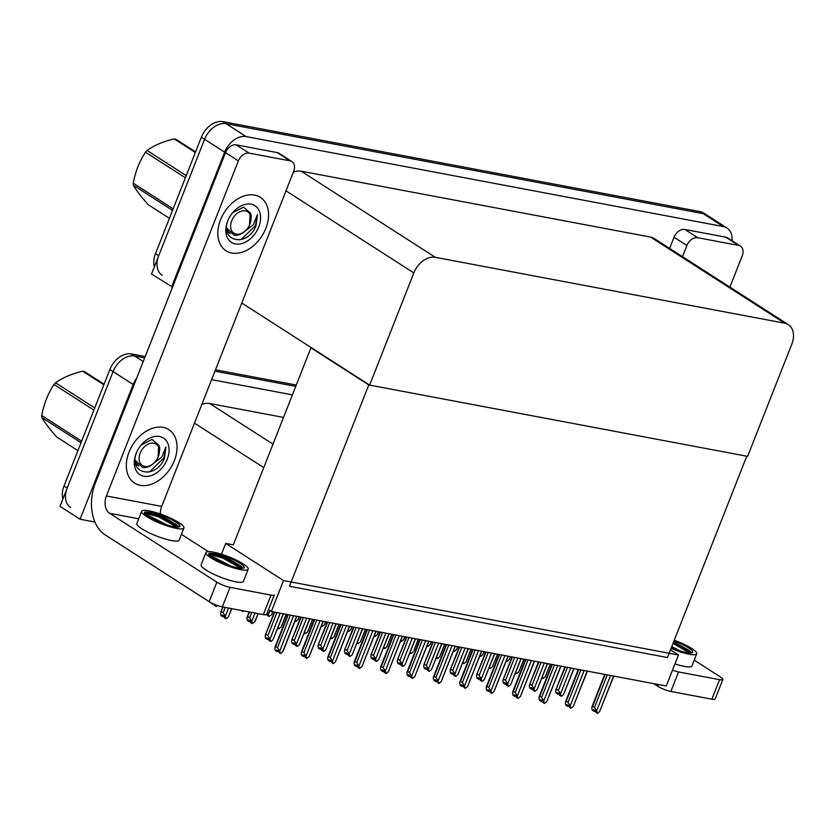<?xml version="1.0" encoding="UTF-8"?>
<svg xmlns="http://www.w3.org/2000/svg" width="835" height="835" viewBox="0 0 835 835"><rect width="100%" height="100%" fill="white"/><g stroke="black" fill="none" stroke-linecap="round" stroke-linejoin="round"><path stroke-width="1.25" d="M94.929 522.032L80.087 519.234L60.005 506.334L113.08 371.596A20.04 14.018 -57.3 0 1 134.592 356.002L144.664 357.902L134.592 356.002A20.04 14.018 -57.3 0 0 113.08 371.596L67.207 488.047A20.04 14.018 -57.3 0 0 70.683 507.607M214.96 371.147L295.747 386.386L214.96 371.147M211.62 379.633L292.407 394.861M80.087 519.234L133.172 384.486A20.04 14.018 -57.3 0 1 136.71 378.098M283.514 417.416L209.668 403.493A20.04 14.018 122.7 0 0 201.83 404.484M678.469 655.026L283.524 580.555L271.323 611.533L666.267 686.005L678.469 655.026L670.463 649.891M271.323 611.533L268.505 609.717M311.799 347.976L310.944 347.809L233.32 544.869L225.69 543.428L221.442 554.21M283.524 580.555L225.69 543.428M310.944 347.809L368.778 384.945L746.751 456.213L667.447 657.542L289.474 586.264L368.778 384.945M172.553 287.115L151.511 274.037L204.585 139.288A20.04 14.018 -57.3 0 1 226.097 123.695L703.227 213.666A20.04 14.018 -57.3 0 1 706.848 215.096A20.04 14.018 -57.3 0 0 703.227 213.666L226.097 123.695A20.04 14.018 -57.3 0 0 204.585 139.288L158.713 255.75A20.04 14.018 -57.3 0 0 162.188 275.31M171.593 286.927L224.667 152.189A20.04 14.018 -57.3 0 1 246.179 136.596L723.319 226.567A20.04 14.018 -57.3 0 1 726.941 227.986A20.04 14.018 -57.3 0 1 732.044 240.751M369.634 385.102L747.607 456.369L791.799 344.187A20.04 14.018 122.7 0 0 788.323 324.627A20.04 14.018 122.7 0 0 784.702 323.197L435.338 257.326A20.04 14.018 122.7 0 0 413.826 272.92L369.634 385.102L241.795 303.032M788.323 324.627L654.16 238.497A20.04 14.018 122.7 0 0 650.538 237.077L301.174 171.196A20.04 14.018 122.7 0 0 293.336 172.187M62.886 499.038A20.04 14.018 -57.3 0 1 64.003 485.98L109.865 369.529A20.04 14.018 -57.3 0 1 131.377 353.936L145.196 356.545M215.493 369.801L296.279 385.029M154.391 266.73A20.04 14.018 -57.3 0 1 155.498 253.683L201.371 137.232A20.04 14.018 -57.3 0 1 222.882 121.639L700.022 211.61A20.04 14.018 -57.3 0 1 703.644 213.029L726.941 227.986M215.858 604.926L216.223 606.502L214.616 605.479L214.345 604.31M212.821 603.632L213.008 604.446L211.276 602.87M216.223 606.502L217.768 605.625M213.52 603.945L213.301 604.498L213.885 604.112M213.008 604.446L213.343 603.872M222.747 616.554L223.822 615.99M223.3 615.656L222.914 616.658M231.629 608.631L228.352 616.961L226.222 618.735L224.229 617.629L223.843 616.011L222.235 614.978L222.621 616.606L223.143 615.552M222.621 616.606L221.014 615.572L220.482 613.287L221.358 611.627L223.206 612.817L225.325 607.442M228.352 616.961L231.838 608.673M223.206 612.817L225.304 616.387L228.581 608.057M225.836 618.662L225.304 616.387M222.747 606.962L220.67 612.243L223.164 607.035M242.442 610.667L242.63 611.491L241.012 610.406M242.63 611.491L243.789 610.928M267.534 612.191L269.047 616.47L267.44 615.437L266.929 613.725M268.515 614.195L269.914 610.625M269.047 616.47L271.563 614.769L272.941 611.836M272.732 611.794L271.563 614.769M299.149 616.783L297.98 619.747L295.851 621.522L295.235 620.468M297.98 619.747L299.358 616.815M249.154 621.532L250.239 620.979L248.653 619.956L249.028 621.584L249.55 620.53M249.717 620.635L249.321 621.637M249.028 621.584L247.421 620.551L246.889 618.276L247.765 616.616L249.613 617.796L251.732 612.42M258.046 613.61L254.769 621.939L258.255 613.652M254.769 621.939L252.243 623.641L250.636 622.607L250.26 620.99M249.613 617.796L251.711 621.365L254.988 613.036M252.243 623.641L251.711 621.365M249.164 611.94L247.076 617.232L249.582 612.013M286.134 614.33L281.176 626.918L286.342 614.362M281.176 626.918L279.047 628.703L277.836 628.097M278.66 628.619L278.274 626.981M312.551 619.309L307.593 631.897L312.76 619.34M307.593 631.897L305.464 633.682L304.243 633.076M305.067 633.608L304.681 631.959M338.958 624.288L334 636.886L339.167 624.329M334 636.886L331.871 638.66L330.66 638.055M331.485 638.587L331.098 636.938M267.419 639.318L268.494 638.765L268.901 640.403L270.895 641.51L273.024 639.725L283.451 613.819M267.972 638.42L267.586 639.422M267.816 638.316L267.388 639.391L265.687 638.337L265.154 636.061L266.031 634.402L267.878 635.581L276.938 612.587M268.515 638.775L266.908 637.742L267.294 639.37M283.242 613.777L273.024 639.725M267.878 635.581L269.976 639.151L280.195 613.203M270.509 641.426L269.976 639.151M274.36 612.107L265.342 635.017L274.778 612.18M288.179 614.706L275.665 646.499L277.512 647.678L290.34 615.113M296.644 616.303L282.658 651.822L280.529 653.596L279.61 651.248L293.596 615.729M287.762 614.633L274.976 647.104L275.665 646.499L274.788 648.158L275.32 650.434L276.928 651.467L276.542 649.839L280.142 653.523M277.512 647.678L279.61 651.248M277.606 650.517L277.22 651.519L278.128 650.851M282.658 651.822L283.43 650.434M276.928 651.467L277.45 650.413M697.642 237.704A10.02 7.014 122.7 0 0 686.892 245.5L674.033 237.244A10.02 7.014 -57.3 0 1 684.784 229.448L697.642 237.704L738.641 245.427L725.792 237.182A10.02 7.014 -57.3 0 1 727.598 237.891L740.457 246.148A10.02 7.014 122.7 0 0 738.641 245.427M684.784 229.448L725.792 237.182M674.033 237.244L669.628 248.433M722.87 679.481L715.178 698.999A10.02 1.952 -158.5 0 1 711.879 699.187L719.572 679.68A10.02 1.952 21.5 0 0 722.87 679.481A10.02 1.952 21.5 0 0 720.699 677.164L694.219 660.161M672.509 670.161A10.02 1.952 21.5 0 0 678.563 671.945L670.881 691.463L711.879 699.187M670.881 691.463A10.02 1.952 -158.5 0 1 657.709 686.245L658.387 684.523M653.617 683.615L657.709 686.245M678.563 671.945L719.572 679.68M729.905 287.125L742.19 255.927A10.02 7.014 122.7 0 0 740.457 246.148M682.487 256.679L686.892 245.5M220.544 219.793A31.73 22.201 122.7 0 0 226.055 250.761A31.73 22.201 122.7 0 0 265.843 228.331A31.73 22.201 122.7 0 0 260.343 197.352A31.73 22.201 122.7 0 0 220.544 219.793A31.73 22.201 -57.3 0 1 260.343 197.352A31.73 22.201 -57.3 0 1 265.843 228.331A31.73 22.201 -57.3 0 1 226.055 250.761A31.73 22.201 -57.3 0 1 220.544 219.793M129.039 452.09A31.73 22.201 122.7 0 0 134.55 483.058A31.73 22.201 122.7 0 0 174.338 460.628A31.73 22.201 122.7 0 0 168.837 429.649A31.73 22.201 122.7 0 0 129.039 452.09A31.73 22.201 -57.3 0 1 168.837 429.649A31.73 22.201 -57.3 0 1 174.338 460.628A31.73 22.201 -57.3 0 1 134.55 483.058A31.73 22.201 -57.3 0 1 129.039 452.09M249.112 153.129A10.02 7.014 122.7 0 0 238.361 160.925L225.502 152.669A10.02 7.014 -57.3 0 1 236.263 144.873L249.112 153.129L290.11 160.852L277.262 152.607A10.02 7.014 -57.3 0 1 279.067 153.316L291.926 161.572A10.02 7.014 122.7 0 0 290.11 160.852M236.263 144.873L277.262 152.607M225.502 152.669L95.451 482.828A40.08 27.555 -79.3 0 0 105.147 534.88L209.178 601.67L216.86 582.152L109.615 513.306A13.36 9.185 100.7 0 1 106.389 495.959L238.361 160.925M266.657 614.414A10.02 1.952 -158.5 0 1 263.349 614.612L271.041 595.104A10.02 1.952 21.5 0 0 274.339 594.906L266.657 614.414M216.86 582.152A10.02 1.952 21.5 0 0 230.042 587.37L222.35 606.878L263.349 614.612M222.35 606.878A10.02 1.952 -158.5 0 1 209.178 601.67M230.042 587.37L271.041 595.104M208.343 551.611L181.425 534.327M106.389 495.959L161.687 506.386L293.659 171.352A10.02 7.014 122.7 0 0 291.926 161.572M161.687 506.386A13.36 9.185 -79.3 0 0 160.372 514.016M293.836 644.296L294.912 643.743L295.308 645.382L297.312 646.488L299.441 644.703L309.868 618.798M294.39 643.409L293.993 644.401M294.223 643.305L293.805 644.37L292.093 643.315L291.561 641.04L292.448 639.38L294.285 640.56L303.345 617.566M294.932 643.754L293.325 642.72L293.701 644.349M309.66 618.756L299.441 644.703M294.285 640.56L296.383 644.129L306.612 618.182M296.916 646.415L296.383 644.129M300.777 617.086L291.749 639.996L301.195 617.169M320.243 649.275L321.318 648.722L321.726 650.361L323.719 651.467L325.848 649.693L336.275 623.776M320.797 648.388L320.41 649.379M320.64 648.284L320.212 649.348L318.511 648.294L317.978 646.019L318.855 644.359L320.703 645.549L329.762 622.555M321.339 648.732L319.732 647.699L320.118 649.327M336.067 623.745L325.848 649.693M320.703 645.549L322.801 649.108L333.019 623.16M323.333 651.394L322.801 649.108M327.184 622.065L318.166 644.975L327.602 622.148M346.661 654.254L347.736 653.701M347.214 653.367L346.817 654.369M347.047 653.262L346.629 654.327L344.918 653.273L344.385 650.997L345.272 649.338L347.109 650.528L356.169 627.534M362.484 628.724L352.266 654.671L350.136 656.446L348.132 655.339L347.757 653.711L346.149 652.688L346.525 654.306M352.266 654.671L362.693 628.765M347.109 650.528L349.207 654.097L359.436 628.15M349.74 656.373L349.207 654.097M353.602 627.043L344.573 649.954L354.019 627.127M314.597 619.695L302.072 651.477L303.919 652.657L316.747 620.102M323.061 621.292L309.075 656.801L306.549 658.502L306.017 656.226L320.014 620.708M314.179 619.612L301.383 652.093L302.072 651.477L301.195 653.137L301.727 655.412L303.335 656.446L302.959 654.817L306.549 658.502M303.919 652.657L306.017 656.226M304.023 655.496L303.627 656.498L304.545 655.84M309.075 656.801L323.27 621.323M303.335 656.446L303.856 655.391M341.004 624.674L328.489 656.456L330.336 657.636L343.164 625.081M349.468 626.271L335.482 661.779L333.353 663.564L332.434 661.205L346.421 625.697M340.586 624.59L327.8 657.072L328.489 656.456L327.612 658.116L328.145 660.391L329.752 661.424L329.366 659.796L332.967 663.491M330.336 657.636L332.434 661.205M330.43 660.485L330.044 661.477L330.952 660.819M335.482 661.779L349.677 626.302M329.752 661.424L330.274 660.381M367.421 629.653L354.896 661.435L356.743 662.625L369.571 630.06M375.886 631.25L361.899 666.768L359.374 668.47L358.841 666.184L372.838 630.675M367.003 629.569L354.207 662.051L354.896 661.435L354.019 663.094L354.551 665.37L356.159 666.403L355.783 664.775L357.39 665.808L357.766 667.436L359.374 668.47M356.743 662.625L358.841 666.184M356.848 665.464L356.451 666.455L357.37 665.798M361.899 666.768L376.094 631.291M356.159 666.403L356.681 665.359M393.828 634.631L381.313 666.413L383.161 667.603L395.988 635.038M402.293 636.228L388.306 671.747L386.177 673.521L385.259 671.173L399.245 635.654M393.41 634.558L380.624 667.029L381.313 666.413L380.436 668.073L380.969 670.348L382.576 671.382L382.19 669.764L383.797 670.787L384.183 672.415L385.791 673.448M383.161 667.603L385.259 671.173M383.255 670.442L382.868 671.444L383.776 670.776M388.306 671.747L402.501 636.27M382.576 671.382L383.098 670.338M674.983 663.888A22.712 4.415 21.5 0 0 684.449 666.424A22.712 4.415 21.5 0 0 691.923 665.986L696.724 653.795A22.712 4.415 21.5 0 0 674.262 640.236M671.048 648.378A22.712 4.415 21.5 0 0 689.251 654.233A22.712 4.415 21.5 0 0 696.724 653.795M673.595 641.917L685.295 648.179L690.775 652.97M671.361 647.584A18.37 3.57 21.5 0 0 686.641 652.563A18.37 3.57 21.5 0 0 692.685 652.198A18.37 3.57 21.5 0 0 673.949 641.029M691.672 652.855A18.37 3.57 21.5 0 0 685.295 648.179M671.768 646.561L679.732 650.747M673.417 642.386L690.597 652.657M673.031 643.357L689.491 652.949M141.668 511.312L136.857 523.503A22.712 4.415 21.5 0 0 148.327 532.396A22.712 4.415 21.5 0 0 171.655 540.589A22.712 4.415 21.5 0 0 179.128 540.151L183.93 527.96A22.712 4.415 21.5 0 0 172.459 519.057A22.712 4.415 21.5 0 0 149.141 510.863A22.712 4.415 21.5 0 0 141.668 511.312A22.712 4.415 21.5 0 0 153.129 520.205A22.712 4.415 21.5 0 0 176.456 528.398A22.712 4.415 21.5 0 0 183.93 527.96M144.476 512.419L144.695 512.095C143.902 512.888 144.862 514.256 147.565 516.197L156.103 520.633A18.37 3.57 21.5 0 0 173.847 526.728A18.37 3.57 21.5 0 0 179.89 526.363A18.37 3.57 21.5 0 0 170.611 519.172A18.37 3.57 21.5 0 0 151.751 512.544A18.37 3.57 21.5 0 0 150.31 512.304L151.688 512.69C158.441 514.694 165.382 517.919 172.501 522.345L177.98 527.135M178.867 527.021A18.37 3.57 21.5 0 0 172.501 522.345M151.845 518.618A15.103 2.933 21.5 0 1 157.627 520.153L145.77 514.13A18.37 3.57 21.5 0 0 145.332 514.329M157.627 520.153L166.937 524.912M150.31 512.304L145.259 511.938M145.384 511.928L158.984 515.863L177.803 526.822M144.465 513.003L158.598 516.834L176.696 527.115M205.932 552.561L201.131 564.763A22.712 4.415 21.5 0 0 212.591 573.655A22.712 4.415 21.5 0 0 235.919 581.849A22.712 4.415 21.5 0 0 243.392 581.41L248.193 569.22A22.712 4.415 21.5 0 0 236.733 560.316A22.712 4.415 21.5 0 0 213.405 552.123A22.712 4.415 21.5 0 0 205.932 552.561A22.712 4.415 21.5 0 0 217.403 561.464A22.712 4.415 21.5 0 0 240.72 569.658A22.712 4.415 21.5 0 0 248.193 569.22M208.74 553.668L208.969 553.354C208.176 554.148 209.126 555.505 211.839 557.456L220.367 561.892A18.37 3.57 21.5 0 0 238.111 567.977A18.37 3.57 21.5 0 0 244.154 567.623A18.37 3.57 21.5 0 0 234.885 560.431A18.37 3.57 21.5 0 0 216.014 553.803A18.37 3.57 21.5 0 0 214.574 553.563L215.962 553.949C222.715 555.953 229.646 559.179 236.764 563.604L242.254 568.395M243.142 568.28A18.37 3.57 21.5 0 0 236.764 563.604M216.108 559.878A15.103 2.933 21.5 0 1 221.891 561.402L210.044 555.39A18.37 3.57 21.5 0 0 209.595 555.588M221.891 561.402L231.201 566.161M214.574 553.563L209.533 553.198M209.648 553.188L223.248 557.122L242.066 568.082M208.729 554.263L222.872 558.093L240.96 568.374M151.49 464.938L161.771 457.131L165.935 446.934L164.485 458.206L163.295 460.826C153.181 479.968 127.974 472.714 136.669 452.257M167.23 459.292A21.783 15.239 -57.3 0 1 143.86 476.242A21.783 15.239 -57.3 0 1 136.147 453.426A21.783 15.239 -57.3 0 1 136.742 452.006A21.783 15.239 -57.3 0 1 141.512 444.585A21.783 15.239 -57.3 0 1 162.992 437.738A21.783 15.239 -57.3 0 1 167.23 459.292M159.715 450.263A15.103 10.563 122.7 0 0 159.516 446.934M141.146 445.013L152.064 439.408L159.193 445.639M135.239 461.943L138.829 466.045M135.489 463.488L137.378 465.116M147.941 472.192L149.956 471.556L163.963 457.862L165.935 446.934M242.995 232.641L253.276 224.824L257.441 214.637L255.99 225.899L254.79 228.529C244.686 247.671 219.48 240.417 228.174 219.96M258.735 226.995A21.783 15.239 -57.3 0 1 235.366 243.935A21.783 15.239 -57.3 0 1 227.652 221.129A21.783 15.239 -57.3 0 1 228.247 219.709A21.783 15.239 -57.3 0 1 233.017 212.278A21.783 15.239 -57.3 0 1 254.498 205.441A21.783 15.239 -57.3 0 1 258.735 226.995M251.22 217.966A15.103 10.563 122.7 0 0 251.022 214.637M232.652 212.716L243.57 207.111L250.698 213.343M226.744 229.646L230.335 233.748M226.995 231.191L228.884 232.819M239.447 239.895L241.461 239.259L255.468 225.565L257.441 214.637M81.047 442.707L41.854 417.542C44.86 422.76 49.829 429.263 56.759 437.029L77.926 450.618M41.854 417.542A36.072 25.238 -57.3 0 1 41.75 415.517L81.663 441.141M93.885 410.1L53.972 384.476C47.95 393.609 43.869 403.952 41.75 415.517M53.972 384.476A36.072 25.238 -57.3 0 1 55.559 382.774L94.741 407.929M103.853 384.799L82.686 371.21C71.737 373.798 62.688 377.65 55.559 382.774M82.686 371.21A36.072 25.238 -57.3 0 1 83.542 371.356A36.072 25.238 -57.3 0 1 84.377 371.533L104.093 384.194M144.705 466.421A12.723 8.903 -57.3 0 1 140.196 453.102A12.723 8.903 -57.3 0 1 153.859 443.197A12.723 8.903 -57.3 0 1 158.013 457.35A12.723 8.903 -57.3 0 1 155.226 461.692A12.723 8.903 -57.3 0 1 144.705 466.421M155.226 461.692L153.233 463.717C149.778 466.661 146.261 467.934 142.67 467.537L135.124 460.127M158.723 445.504L158.013 457.35M172.553 210.41L133.36 185.245C136.366 190.463 141.334 196.956 148.265 204.732L169.432 218.321M133.36 185.245A36.072 25.238 -57.3 0 1 133.256 183.22L173.169 208.844M185.391 177.803L145.478 152.179C139.445 161.301 135.374 171.655 133.256 183.22M145.478 152.179A36.072 25.238 -57.3 0 1 147.064 150.467L186.247 175.632M195.359 152.502L174.191 138.913C163.243 141.501 154.193 145.353 147.064 150.467M174.191 138.913A36.072 25.238 -57.3 0 1 175.047 139.059A36.072 25.238 -57.3 0 1 175.882 139.236L195.599 151.897M236.211 234.124A12.723 8.903 -57.3 0 1 231.702 220.795A12.723 8.903 -57.3 0 1 245.365 210.9A12.723 8.903 -57.3 0 1 249.519 225.053A12.723 8.903 -57.3 0 1 246.732 229.395A12.723 8.903 -57.3 0 1 236.211 234.124M246.732 229.395L244.738 231.42C241.284 234.364 237.766 235.637 234.176 235.24L226.629 227.819M250.229 213.207L249.519 225.053M373.068 659.243L374.143 658.679M373.621 658.345L373.235 659.347M373.464 658.241L373.036 659.306L371.335 658.262L370.803 655.976L371.679 654.316L373.527 655.506L382.587 632.512M388.891 633.702L378.673 659.65L376.543 661.424L374.55 660.318L374.163 658.7L372.556 657.667L372.942 659.285M378.673 659.65L389.1 633.744M373.527 655.506L375.625 659.076L385.843 633.128M376.157 661.351L375.625 659.076M380.008 632.022L370.99 654.932L380.426 632.105M399.485 664.222L400.56 663.658M400.038 663.324L399.641 664.326M399.871 663.22L399.454 664.284L397.742 663.24L397.209 660.955L398.097 659.306L399.934 660.485L408.993 637.491M415.308 638.681L405.09 664.629L402.961 666.403L400.957 665.297L400.581 663.679L398.973 662.646L399.349 664.274M405.09 664.629L415.517 638.723M399.934 660.485L402.032 664.055L412.26 638.107M402.564 666.33L402.032 664.055M406.426 637.011L397.397 659.911L406.843 637.084M425.892 669.2L426.967 668.647M426.445 668.303L426.059 669.305M426.288 668.198L425.86 669.273L424.159 668.219L423.627 665.944L424.504 664.284L426.351 665.464L435.411 642.47M441.715 643.66L431.497 669.607L429.367 671.382L427.374 670.286L426.988 668.658L425.38 667.624L425.767 669.253M431.497 669.607L441.924 643.702M426.351 665.464L428.449 669.033L438.667 643.086M428.981 671.309L428.449 669.033M432.833 641.99L423.815 664.9L433.25 642.063M325.556 621.762L324.387 624.726L322.258 626.5L321.642 625.457M324.387 624.726L325.765 621.793M351.973 626.741L350.804 629.705L348.675 631.479L348.059 630.435M350.804 629.705L352.182 626.782M378.38 631.719L377.211 634.683L375.082 636.468L374.466 635.414M377.211 634.683L378.589 631.761M420.245 639.61L407.72 671.392L409.567 672.582L422.395 640.017M428.71 641.207L414.724 676.726L412.198 678.427L411.665 676.152L425.662 640.633M419.828 639.537L407.031 672.008L407.72 671.392L406.843 673.052L407.376 675.338L408.983 676.36L408.607 674.743L412.198 678.427M409.567 672.582L411.665 676.152M409.672 675.421L409.275 676.423L410.194 675.755M414.724 676.726L428.919 641.249M408.983 676.36L409.505 675.317M446.652 644.589L434.137 676.381L435.985 677.561L448.812 644.996M455.117 646.186L441.13 681.704L439.001 683.479L438.083 681.13L452.069 645.612M446.234 644.516L433.448 676.987L434.137 676.381L433.261 678.03L433.793 680.316L435.4 681.35L435.014 679.721L438.615 683.406M435.985 677.561L438.083 681.13M436.079 680.4L435.693 681.402L436.601 680.734M441.13 681.704L455.325 646.227M435.4 681.35L435.922 680.295M473.069 649.578L460.544 681.36L462.392 682.539L475.219 649.985M481.534 651.175L467.548 686.683L465.022 688.384L464.49 686.109L478.486 650.59M472.652 649.494L459.855 681.976L460.544 681.36L459.667 683.02L460.2 685.295L461.807 686.328L461.431 684.7L465.022 688.384M462.392 682.539L464.49 686.109M462.496 685.378L462.099 686.38L463.018 685.723M467.548 686.683L481.743 651.206M461.807 686.328L462.329 685.274M365.375 629.266L360.417 641.865L365.584 629.308M360.417 641.865L358.288 643.639L357.067 643.034M357.891 643.566L357.505 641.917M391.782 634.245L386.824 646.843L391.991 634.287M386.824 646.843L384.695 648.618L383.484 648.012M384.309 648.544L383.923 646.895M418.199 639.224L414.003 650.434M413.241 651.822L411.112 653.596L409.891 653.001M410.716 653.523L410.329 651.874M452.309 674.179L453.384 673.626L453.781 675.264L455.785 676.371L457.914 674.586L468.341 648.68M452.862 673.292L452.466 674.283M452.695 673.187L452.278 674.252L450.566 673.198L450.034 670.922L450.921 669.263L452.758 670.442L461.818 647.449M453.405 673.636L451.798 672.603L452.173 674.231M468.132 648.638L457.914 674.586M452.758 670.442L454.856 674.012L465.085 648.064M455.388 676.298L454.856 674.012M459.25 646.968L450.222 669.879L459.667 647.041M478.716 679.158L479.791 678.604L480.198 680.243L482.192 681.35L484.321 679.575L494.748 653.659M479.269 678.27L478.883 679.262M479.113 678.166L478.685 679.231L476.983 678.177L476.451 675.901L477.328 674.242L479.175 675.432L488.235 652.438M479.812 678.615L478.215 677.582L478.591 679.21M494.539 653.628L484.321 679.575M479.175 675.432L481.273 678.991L491.491 653.043M481.805 681.277L481.273 678.991M485.657 651.947L476.639 674.857L486.074 652.031M505.133 684.136L506.208 683.583L506.605 685.222L508.609 686.328L510.738 684.554L521.165 658.638M505.686 683.249L505.29 684.251M505.519 683.145L505.102 684.209L503.39 683.155L502.858 680.88L503.745 679.22L505.582 680.41L514.642 657.416M506.229 683.594L504.622 682.571L504.998 684.189M520.957 658.606L510.738 684.554M505.582 680.41L507.68 683.98L517.909 658.032M508.212 686.255L507.68 683.98M512.074 656.926L503.046 679.836L512.492 657.009M531.54 689.125L532.615 688.562L533.022 690.201L535.016 691.307L537.145 689.533L547.572 663.627M532.093 688.228L531.707 689.23M531.937 688.123L531.509 689.188L529.808 688.144L529.275 685.859L530.152 684.199L531.999 685.389L541.059 662.395M532.636 688.583L531.039 687.549L531.415 689.167M547.363 663.585L537.145 689.533M531.999 685.389L534.097 688.958L544.316 663.011M534.63 691.234L534.097 688.958M538.481 661.904L529.463 684.815L538.899 661.988M557.957 694.104L559.033 693.541M558.511 693.207L558.114 694.209M558.344 693.102L557.926 694.167L556.214 693.123L555.682 690.837L556.569 689.188L558.406 690.368L567.466 667.374M573.781 668.564L563.562 694.511L561.433 696.286L559.429 695.179L559.053 693.561L557.446 692.528L557.822 694.156M563.562 694.511L573.989 668.605M558.406 690.368L560.504 693.937L570.733 667.99M561.036 696.213L560.504 693.937M564.898 666.894L555.87 689.793L565.316 666.967M404.798 636.698L403.629 639.662L401.499 641.447L400.883 640.393M403.629 639.662L405.006 636.74M431.204 641.677L430.035 644.651L427.906 646.426L427.29 645.371M430.035 644.651L431.413 641.718M457.622 646.666L456.453 649.63L454.323 651.404L453.708 650.35M456.453 649.63L457.83 646.697M484.029 651.644L482.86 654.609L480.73 656.383L480.115 655.339M482.86 654.609L484.237 651.676M510.446 656.623L509.277 659.587L507.148 661.362L506.532 660.318M509.277 659.587L510.655 656.665M499.476 654.557L486.962 686.339L488.809 687.518L501.637 654.964M507.941 656.153L493.955 691.662L491.825 693.447L490.907 691.088L504.893 655.579M499.059 654.473L486.273 686.954L486.962 686.339L486.085 687.998L486.617 690.274L488.224 691.307L487.838 689.679L491.439 693.374M488.809 687.518L490.907 691.088M488.903 690.368L488.517 691.359L489.425 690.702M493.955 691.662L508.15 656.185M488.224 691.307L488.746 690.263M525.893 659.535L513.368 691.317L515.216 692.507L528.044 659.942M534.358 661.132L520.372 696.651L517.846 698.352L517.314 696.066L531.311 660.558M525.476 659.452L512.68 691.933L513.368 691.317L512.492 692.977L513.024 695.252L514.631 696.286L514.256 694.657L515.863 695.691L516.239 697.319L517.846 698.352M515.216 692.507L517.314 696.066M515.32 695.346L514.924 696.338L515.842 695.68M520.372 696.651L534.567 661.174M514.631 696.286L515.153 695.242M552.3 664.514L539.786 696.296L541.633 697.486L554.461 664.921M560.765 666.111L546.779 701.63L544.65 703.404L543.731 701.056L557.717 665.537M551.883 664.441L539.097 696.912L539.786 696.296L538.909 697.956L539.441 700.231L541.049 701.264L540.663 699.647L542.27 700.669L542.656 702.298L544.263 703.331M541.633 697.486L543.731 701.056M541.727 700.325L541.341 701.316L542.249 700.659M546.779 701.63L560.974 666.153M541.049 701.264L541.571 700.221M578.718 669.493L566.193 701.275L568.04 702.465L580.868 669.9M587.182 671.09L573.196 706.608L570.67 708.31L570.138 706.034L584.135 670.515M578.3 669.419L565.504 701.891L566.193 701.275L565.316 702.934L565.848 705.22L567.456 706.243L567.08 704.625L570.67 708.31M568.04 702.465L570.138 706.034M568.144 705.304L567.748 706.306L568.666 705.638M573.196 706.608L587.391 671.131M567.456 706.243L567.977 705.199M605.125 674.471L592.61 706.264L594.457 707.443L607.285 674.878M613.589 676.068L599.603 711.587L597.474 713.361L596.555 711.013L610.542 675.494M604.707 674.398L591.921 706.869L592.61 706.264L591.733 707.913L592.266 710.199L593.873 711.232L593.487 709.604L597.088 713.288M594.457 707.443L596.555 711.013M594.551 710.282L594.165 711.284L595.073 710.616M599.603 711.587L613.798 676.11M593.873 711.232L594.395 710.178M444.606 644.202L439.648 656.801L444.815 644.244M439.648 656.801L437.519 658.585L436.308 657.98M437.133 658.502L436.747 656.863M471.023 649.192L466.066 661.779L471.232 649.223M466.066 661.779L463.936 663.564L462.715 662.959M463.54 663.491L463.154 661.842M497.43 654.17L492.473 666.768L497.639 654.212M492.473 666.768L490.343 668.543L489.133 667.937M489.957 668.47L489.571 666.821M523.848 659.149L518.89 671.747L524.056 659.191M518.89 671.747L516.761 673.521L515.539 672.916M516.364 673.448L515.978 671.799M550.255 664.128L545.297 676.726L550.463 664.169M545.297 676.726L543.167 678.5L541.957 677.895M542.781 678.427L542.395 676.778M263.745 467.61L194.482 423.147M143.234 361.545L131.377 353.936M133.172 384.486L109.865 369.529M272.993 444.147L209.668 403.493M723.319 226.567L700.022 211.61M246.179 136.596L222.882 121.639M224.667 152.189L201.371 137.232M784.702 323.197L650.538 237.077M435.338 257.326L301.174 171.196M413.826 272.92L285.988 190.839M64.003 485.98L67.207 488.047M155.498 253.683L158.713 255.75M138.714 518.796L109.615 513.306M296.853 616.345L283.43 650.444M418.408 639.266L414.003 650.444"/></g></svg>
